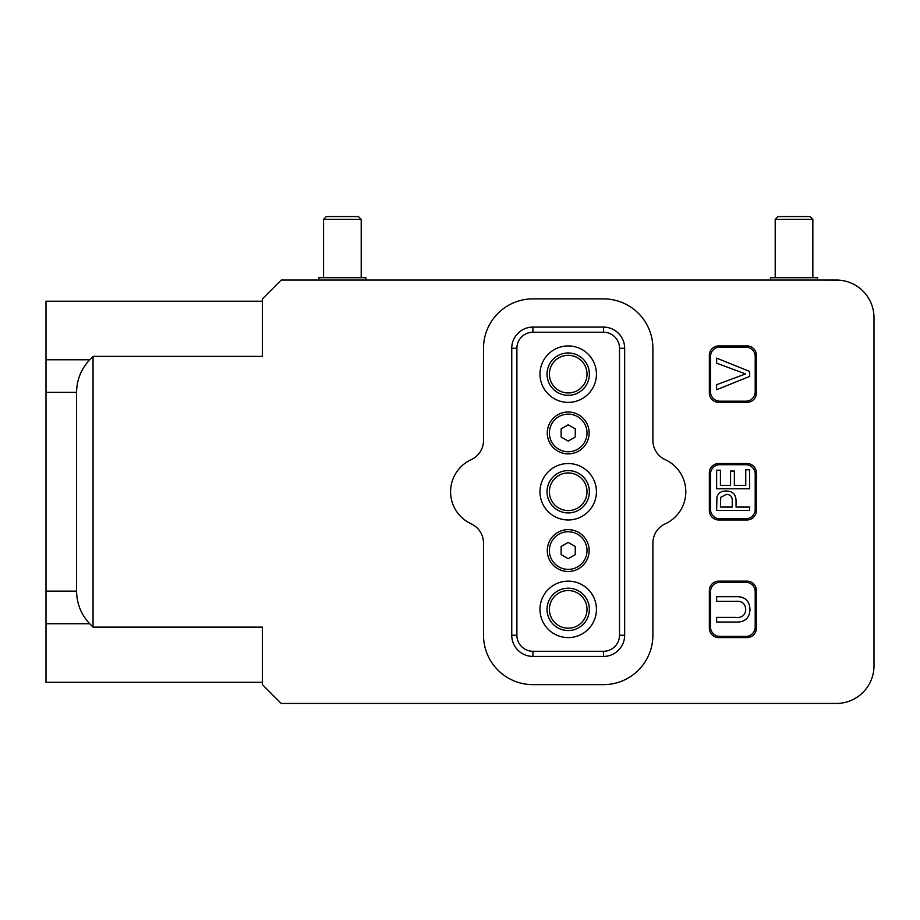 <?xml version="1.0" encoding="UTF-8"?>
<svg xmlns="http://www.w3.org/2000/svg" width="920" height="920" viewBox="0 0 920 920"><rect width="100%" height="100%" fill="white"/><g stroke="black" fill="none" stroke-linecap="round" stroke-linejoin="round"><path stroke-width="1.38" d="M685.814 491.751A35.282 35.282 0 0 0 665.24 459.678A21.171 21.171 0 0 1 652.889 440.438L652.889 348.266A49.392 49.392 0 0 0 603.485 298.873L532.922 298.873A49.392 49.392 0 0 0 483.517 348.266L483.517 440.438A21.171 21.171 0 0 1 471.178 459.678A35.282 35.282 0 0 0 471.178 523.837A21.171 21.171 0 0 1 483.517 543.076L483.517 635.248A49.392 49.392 0 0 0 532.922 684.641L603.485 684.641A49.392 49.392 0 0 0 652.889 635.248L652.889 543.076A21.171 21.171 0 0 1 665.24 523.837A35.282 35.282 0 0 0 685.814 491.751M93.046 627.13L262.407 627.13L262.407 684.641L281.233 703.455L836.36 703.455A37.639 37.639 0 0 0 874 665.827L874 317.688A37.639 37.639 0 0 0 836.36 280.048L281.233 280.048L262.407 298.873L262.407 356.385L93.046 356.385L93.046 627.13L89.688 623.726C81.132 614.548 76.762 603.681 76.578 591.134L76.578 392.368C76.762 379.834 81.132 368.966 89.688 359.789L93.046 356.385M798.732 703.455L836.36 703.455C842.616 703.121 842.616 703.121 836.36 703.455M770.5 280.048L770.5 277.702L817.546 277.702L817.546 280.048L838.074 280.094M756.389 628.188L756.389 590.548A9.407 9.407 0 0 0 746.982 581.141L718.75 581.141A9.407 9.407 0 0 0 709.343 590.548L709.343 628.188A9.407 9.407 0 0 0 718.75 637.594L746.982 637.594A9.407 9.407 0 0 0 756.389 628.188M709.343 472.937L709.343 510.577A9.407 9.407 0 0 0 718.75 519.984L746.982 519.984A9.407 9.407 0 0 0 756.389 510.577L756.389 472.937A9.407 9.407 0 0 0 746.982 463.53L718.75 463.53A9.407 9.407 0 0 0 709.343 472.937M756.389 392.955L756.389 355.327A9.407 9.407 0 0 0 746.982 345.92L718.75 345.92A9.407 9.407 0 0 0 709.343 355.327L709.343 392.955A9.407 9.407 0 0 0 718.75 402.373L746.982 402.373A9.407 9.407 0 0 0 756.389 392.955M838.269 703.409L839.937 703.294M841.018 703.168L839.868 703.294M839.948 280.22L838.902 280.14M836.36 280.048C842.616 280.381 842.616 280.381 836.36 280.048M262.407 682.295L46 682.295L46 301.219L262.407 301.219M547.273 550.562A20.93 20.93 0 0 1 568.203 529.632A20.93 20.93 0 0 1 589.145 550.562A20.93 20.93 0 0 1 568.203 571.492A20.93 20.93 0 0 1 547.273 550.562M547.273 432.952A20.93 20.93 0 0 1 568.203 412.01A20.93 20.93 0 0 1 589.145 432.952A20.93 20.93 0 0 1 568.203 453.882A20.93 20.93 0 0 1 547.273 432.952M539.982 609.373A28.232 28.232 0 0 1 568.203 581.141A28.232 28.232 0 0 1 596.436 609.373A28.232 28.232 0 0 1 568.203 637.594A28.232 28.232 0 0 1 539.982 609.373M589.375 609.373A21.171 21.171 0 0 0 568.203 588.202A21.171 21.171 0 0 0 547.032 609.373A21.171 21.171 0 0 0 568.203 630.545A21.171 21.171 0 0 0 589.375 609.373M539.982 491.751A28.232 28.232 0 0 1 568.203 463.53A28.232 28.232 0 0 1 596.436 491.751A28.232 28.232 0 0 1 568.203 519.984A28.232 28.232 0 0 1 539.982 491.751M589.375 491.751A21.171 21.171 0 0 0 568.203 470.58A21.171 21.171 0 0 0 547.032 491.751A21.171 21.171 0 0 0 568.203 512.923A21.171 21.171 0 0 0 589.375 491.751M539.982 374.141A28.232 28.232 0 0 1 568.203 345.92A28.232 28.232 0 0 1 596.436 374.141A28.232 28.232 0 0 1 568.203 402.373A28.232 28.232 0 0 1 539.982 374.141M589.375 374.141A21.171 21.171 0 0 0 568.203 352.969A21.171 21.171 0 0 0 547.032 374.141A21.171 21.171 0 0 0 568.203 395.312A21.171 21.171 0 0 0 589.375 374.141M619.516 635.248L619.516 348.266A16.031 16.031 0 0 0 603.485 332.235L532.922 332.235A16.031 16.031 0 0 0 516.89 348.266L516.89 635.248A16.031 16.031 0 0 0 532.922 651.279L603.485 651.279A16.031 16.031 0 0 0 619.516 635.248L624.657 635.248A21.171 21.171 0 0 1 603.485 656.42L532.922 656.42A21.171 21.171 0 0 1 511.75 635.248L511.75 348.266A21.171 21.171 0 0 1 532.922 327.094L603.485 327.094A21.171 21.171 0 0 1 624.657 348.266L624.657 635.248M568.203 510.577A18.814 18.814 0 0 1 549.389 491.751A18.814 18.814 0 0 1 568.203 472.937A18.814 18.814 0 0 1 587.017 491.751A18.814 18.814 0 0 1 568.203 510.577M568.203 590.548A18.814 18.814 0 0 1 587.017 609.373A18.814 18.814 0 0 1 568.203 628.188A18.814 18.814 0 0 1 549.389 609.373A18.814 18.814 0 0 1 568.203 590.548M568.203 392.955A18.814 18.814 0 0 1 549.389 374.141A18.814 18.814 0 0 1 568.203 355.327A18.814 18.814 0 0 1 587.017 374.141A18.814 18.814 0 0 1 568.203 392.955M365.907 280.048L365.907 277.702L318.86 277.702L318.86 280.048M323.564 219.362L326.393 216.545L358.386 216.545L361.203 219.362L323.564 219.362L323.564 277.702M568.203 531.748A18.814 18.814 0 0 1 587.017 550.562A18.814 18.814 0 0 1 568.203 569.376A18.814 18.814 0 0 1 549.389 550.562A18.814 18.814 0 0 1 568.203 531.748M561.142 554.634L568.203 558.716L575.264 554.634L575.264 546.491L568.203 542.409L561.142 546.491L561.142 554.634M568.203 414.126A18.814 18.814 0 0 1 587.017 432.952A18.814 18.814 0 0 1 568.203 451.766A18.814 18.814 0 0 1 549.389 432.952A18.814 18.814 0 0 1 568.203 414.126M561.142 437.023L568.203 441.094L575.264 437.023L575.264 428.869L568.203 424.798L561.142 428.869L561.142 437.023M775.203 219.362L778.032 216.545L810.014 216.545L812.843 219.362L775.203 219.362L775.203 277.702M745.798 636.421A9.407 9.407 0 0 0 755.205 627.014L755.205 591.732A9.407 9.407 0 0 0 745.798 582.314L719.923 582.314A9.407 9.407 0 0 0 710.516 591.732L710.516 627.014A9.407 9.407 0 0 0 719.923 636.421L745.798 636.421M735.356 601.346L716.634 601.346L716.634 596.7L735.574 596.7C744.648 596.275 749.443 600.472 749.984 609.293C749.57 618.24 744.763 622.483 735.574 622.035L716.634 622.035L716.634 617.389L735.356 617.389C741.589 618.067 745.062 615.491 745.763 609.649C745.361 603.485 741.888 600.714 735.356 601.346M749.57 507.069L749.57 510.45L716.634 510.45L716.944 496.972C718.439 492.844 721.498 490.866 726.098 491.027C732.527 491.084 735.839 494.258 736.057 500.549L736.057 507.069L749.57 507.069M745.798 518.811A9.407 9.407 0 0 0 755.205 509.392L755.205 474.11A9.407 9.407 0 0 0 745.798 464.703L719.923 464.703A9.407 9.407 0 0 0 710.516 474.11L710.516 509.392A9.407 9.407 0 0 0 719.923 518.811L745.798 518.811M749.57 469.786L749.57 488.784L716.634 488.784L716.634 470.212L720.429 470.212L720.429 485.415L730.56 485.415L730.56 471.051L734.367 471.051L734.367 485.415L745.763 485.415L745.763 469.786L749.57 469.786M720.429 507.069L732.251 507.069L732.251 500.445C732.228 496.478 730.216 494.454 726.236 494.408L720.728 497.363L720.429 507.069M745.798 401.189A9.407 9.407 0 0 0 755.205 391.782L755.205 356.5A9.407 9.407 0 0 0 745.798 347.093L719.923 347.093A9.407 9.407 0 0 0 710.516 356.5L710.516 391.782A9.407 9.407 0 0 0 719.923 401.189L745.798 401.189M749.57 371.416L749.57 376.452L716.634 389.735L716.634 384.698L745.556 373.934L716.634 363.17L716.634 358.133L749.57 371.416M46 392.368L76.578 392.368M46 359.789L89.688 359.789M46 623.726L89.688 623.726M46 591.134L76.578 591.134M511.75 635.248L516.89 635.248M532.922 651.279L532.922 656.42M603.485 651.279L603.485 656.42M511.75 348.266L516.89 348.266M532.922 327.094L532.922 332.235M619.516 348.266L624.657 348.266M603.485 327.094L603.485 332.235M361.203 219.362L361.203 277.702M812.843 219.362L812.843 277.702"/></g></svg>
